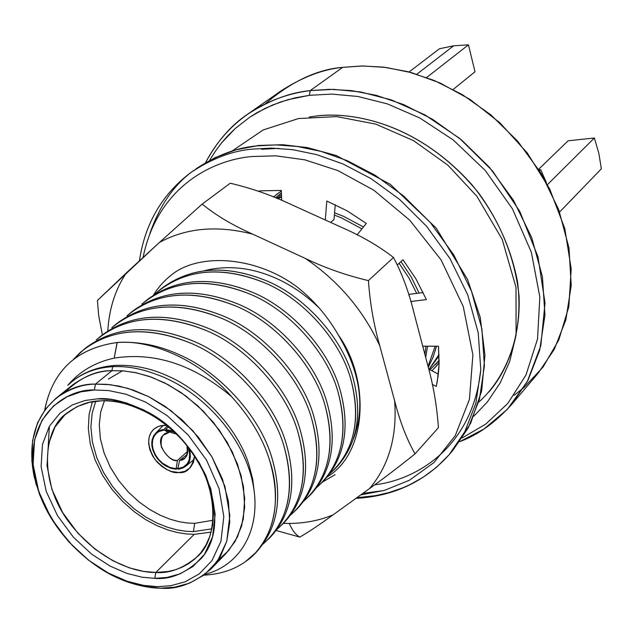 <?xml version="1.0" encoding="UTF-8"?>
<svg xmlns="http://www.w3.org/2000/svg" width="633" height="633" viewBox="0 0 633 633"><rect width="100%" height="100%" fill="white"/><g stroke="black" fill="none" stroke-linecap="round" stroke-linejoin="round"><path stroke-width="0.95" d="M431.959 370.796L439.128 362.836M273.44 196.958L281.329 190.984M281.313 190.438L261.389 190.802L281.313 190.438L281.653 200.376L281.313 190.438M261.571 149.277L278.987 148.351M480.787 369.838C472.368 449.992 413.191 480.447 374.649 484.823M428.707 369.094L438.337 374.143L428.707 369.094M409.527 294.282L423.208 292.573L409.527 294.282L408.799 294.986L409.527 294.282M335.245 204.688L334.026 219.516L330.6 222.397L334.026 219.516L335.245 204.688M360.707 494.927L384.468 490.377L409.472 480.21L433.985 462.533L455.222 435.726L469.449 399.296L472.891 354.86L463.261 306.514L441.082 259.886L409.709 220.149L373.897 190.264L337.982 170.625L304.892 159.848L276.028 155.837L251.705 156.533C213.725 159.896 157.688 185.786 143.066 257.504C157.688 185.786 213.725 159.896 251.705 156.533L276.028 155.837L304.892 159.848L337.982 170.625L373.897 190.264L409.709 220.149L441.082 259.886L463.261 306.514L472.891 354.86L469.449 399.296L455.222 435.726L433.985 462.533L409.472 480.21L384.468 490.377L360.707 494.927M258.264 191.158L261.389 190.802L258.264 191.158M325.299 219.991L326.818 201.017L347.058 210.805L366.325 223.441L357.075 234.883L366.325 223.441L347.058 210.805L326.818 201.017L325.299 219.991M397.492 264.792L402.984 259.72L416.039 279.082L426.381 299.591L410.754 301.514L426.381 299.591L416.039 279.082L402.984 259.72L397.492 264.792M422.741 346.219L438.519 346.211L438.962 366.847L438.186 375.416L436.256 386.454L432.268 384.35L436.256 386.454L437.348 380.995L439.096 363.943L438.519 346.211L422.741 346.219M139.41 260.875C144.989 223.354 162.364 193.738 191.53 172.01C212.609 158.234 233.071 150.591 252.923 149.072C233.071 150.591 212.609 158.234 191.53 172.01L214.904 157.712L235.903 149.863L258.62 145.471L282.603 144.696L307.353 147.6L336.242 155.52L390.284 184.314L436.145 228.015L467.597 279.541L480.233 317.378L484.941 355.105L481.65 390.933L470.683 423.208L452.737 450.53L468.317 427.726L479.45 399.225L484.411 365.755L481.887 328.931L471.45 291.093L453.75 254.87L430.377 222.594L403.45 195.842L375.14 175.254L347.224 160.663L320.963 151.366L297.075 146.437L275.861 144.894L257.322 145.867C237.517 147.394 217.087 155.038 196.04 168.797C217.087 155.038 237.517 147.394 257.322 145.867L275.861 144.894L297.075 146.437L320.963 151.366L347.224 160.663L375.14 175.254L403.45 195.842L430.377 222.594L453.75 254.87L471.45 291.093L481.887 328.931L484.411 365.755L479.45 399.225L468.317 427.726L452.737 450.53L449.114 454.723L436.485 467.328L423.066 477.314L409.322 484.941L402.438 487.964L388.828 492.601L375.606 495.631L356.822 497.728M193.809 170.427C174.502 184.029 159.848 205.068 149.855 233.545M252.923 149.072L271.502 148.114L292.778 149.681L316.729 154.65L343.062 163.987L371.065 178.641L399.47 199.316L426.492 226.171L449.96 258.557L467.74 294.899L478.231 332.847L480.787 369.775L475.85 403.324L464.717 431.88L449.114 454.723L464.717 431.88L475.85 403.324L480.787 369.775L478.231 332.847L467.74 294.899L449.96 258.557L426.492 226.171L399.47 199.316L371.065 178.641L343.062 163.987L316.729 154.65L292.778 149.681L271.502 148.114L252.923 149.072M383.986 490.512L362.804 493.408M275.497 197.797L281.4 192.938L275.497 197.797M255.297 553.052L257.591 550.623C278.259 527.028 282.998 495.995 271.81 457.524C260.076 416.862 220.276 372.449 179.59 354.86C158.915 345.325 138.113 341.211 117.184 342.5C152.996 339.304 201.713 361.981 231.536 396.622C249.877 416.656 262.521 437.735 269.468 459.851C280.696 498.377 275.972 529.441 255.297 553.052L245.731 561.408C234.265 569.708 220.324 574.297 203.913 575.168C220.324 574.297 234.265 569.708 245.731 561.408C272.459 543.731 283.378 500.656 269.468 459.851C262.521 437.735 249.877 416.656 231.536 396.622C193.761 364.632 154.658 351.798 114.217 358.112C154.658 351.798 193.761 364.632 231.536 396.622C201.713 361.981 152.996 339.304 117.184 342.5L114.217 358.112C95.045 362.298 79.584 371.357 67.826 385.283L72.407 381.24C83.509 372.465 96.928 367.607 112.658 366.665L114.09 365.494C97.45 366.982 83.611 372.18 72.581 381.098L72.494 381.169C83.532 372.212 97.403 366.99 114.09 365.494L112.658 366.665C94.452 367.828 79.505 374.032 67.826 385.283C79.584 371.357 95.045 362.298 114.217 358.112L117.05 342.516C77.068 348.174 53.022 370.289 44.919 408.871M64.803 392.397C80.122 377.616 95.828 370.384 111.922 370.709L123.38 370.875L136.641 372.853L151.683 377.252L168.259 384.745L185.786 395.918L203.256 411.078L219.287 430.044L232.335 451.954L241.054 475.312L244.694 498.29L243.278 519.179L237.565 536.76L228.703 550.496L217.926 560.45M48.29 444.714L49.374 426.278M97.094 566.337C109.185 574.273 120.436 579.836 130.849 583.033C142.378 586.538 152.371 588.247 160.814 588.168L174.692 587.187L189.473 583.183L204.245 574.922L217.42 561.178L226.764 541.247L229.819 515.586L224.889 486.326L211.96 456.891L192.954 430.851L170.886 410.532L148.62 396.606L128.119 388.409L110.332 384.682L95.456 384.136L94.372 390.007L108.702 390.561L125.832 394.169L145.566 402.082L167.001 415.517L188.254 435.085L206.564 460.159L219.034 488.494L223.821 516.678L220.917 541.397L211.96 560.609L199.292 573.862L185.081 581.838L170.839 585.707L157.467 586.664C149.325 586.744 139.695 585.09 128.57 581.711C97.688 573.989 46.731 532.67 35.345 479.387C22.076 415.011 67.731 388.622 94.372 390.007L80.929 391.843L66.963 396.804L53.473 405.975L42.007 420.265L34.562 440.014L33.09 464.432L38.716 491.437L51.091 518.087L68.467 541.547L88.335 560.047L108.401 573.094L127.059 581.213L143.493 585.383L157.467 586.664L170.839 585.707L185.081 581.838L199.292 573.862L211.96 560.609L220.917 541.397L223.821 516.678L219.034 488.494L206.564 460.159L188.254 435.085L167.001 415.517L145.566 402.082L125.832 394.169L108.702 390.561L94.372 390.007L95.456 384.136L111.922 370.709L112.658 366.665L111.922 370.709C99.001 370.732 85.874 375.488 72.534 384.975L55.854 398.363C69.242 388.852 82.44 384.112 95.456 384.136C67.778 382.743 20.462 410.263 34.245 477.005L39.642 494.777L47.728 512.16M204.973 574.36C241.616 565.119 262.663 526.957 252.401 481.238C242.455 435.457 200.835 389.303 154.618 373.771C140.122 368.351 126.133 365.985 112.658 366.665C126.133 365.985 140.122 368.351 154.618 373.771C200.835 389.303 242.455 435.457 252.401 481.238C262.663 526.957 241.616 565.119 204.973 574.36M327.277 476.847C367.718 452.722 370.123 379.017 338.18 334.77C360.351 372.149 365.47 406.797 353.538 438.709C365.47 406.797 360.351 372.149 338.18 334.77C370.123 379.017 367.718 452.722 327.277 476.847M296.782 286.717C259.269 258.739 206.706 252.622 176.591 271.217C206.706 252.622 259.269 258.739 296.782 286.717C313.715 300.113 327.514 316.136 338.18 334.77C327.514 316.136 313.715 300.113 296.782 286.717M333.037 514.89C319.499 520.476 304.932 523.325 289.328 523.436C292.09 530.153 295.579 534.703 299.805 537.085C308.271 532.258 319.349 524.86 333.037 514.89C319.349 524.86 308.271 532.258 299.805 537.085C295.579 534.703 292.09 530.153 289.328 523.436L283.418 523.341L289.328 523.436C304.932 523.325 319.499 520.476 333.037 514.89L369.522 488.565C383.218 478.801 398.394 467.233 415.05 453.861C406.639 439.017 399.834 421.325 394.628 400.784C397.295 436.311 388.923 465.579 369.522 488.565L333.037 514.89M230.246 183.214C251.57 188.27 271.589 195.225 290.286 204.095C271.589 195.225 251.57 188.27 230.246 183.214L202.164 204.095L230.246 183.214M427.892 365.795C433.376 385.402 436.889 406.022 438.432 427.655L415.05 453.861C398.394 467.233 383.218 478.801 369.522 488.565C388.923 465.579 397.295 436.311 394.628 400.784C399.834 421.325 406.639 439.017 415.05 453.861L438.432 427.655C436.889 406.022 433.376 385.402 427.892 365.795L413.792 312.188C408.815 291.86 402.058 273.63 393.504 257.481C402.058 273.63 408.815 291.86 413.792 312.188L427.892 365.795M341.717 227.445C361.443 236.006 378.708 246.015 393.504 257.481C378.708 246.015 361.443 236.006 341.717 227.445L290.286 204.095L341.717 227.445M299.805 537.085L276.146 530.509M102.38 334.904L98.693 315.543L97.419 300.469L98.693 315.543L102.38 334.904M107.816 330.98C109.082 308.864 115.238 289.526 126.299 272.942L97.419 300.469L159.437 242.439L202.164 204.095L159.437 242.439C186.173 227.856 217.246 225.087 252.646 234.131C232.659 225.293 215.829 215.275 202.164 204.095C215.829 215.275 232.659 225.293 252.646 234.131L305.383 258.454C324.99 267.909 345.998 275.292 368.406 280.593L393.504 257.481L368.406 280.593C345.998 275.292 324.99 267.909 305.383 258.454C338.402 280.941 363.2 310.059 379.776 345.824C373.85 325.22 370.06 303.476 368.406 280.593C370.06 303.476 373.85 325.22 379.776 345.824L394.628 400.784L379.776 345.824C363.2 310.059 338.402 280.941 305.383 258.454L252.646 234.131C217.246 225.087 186.173 227.856 159.437 242.439L126.299 272.942C115.238 289.526 109.082 308.864 107.816 330.98M153.368 295.263C159.302 285.57 167.041 277.555 176.591 271.217C167.041 277.555 159.302 285.57 153.368 295.263M335.039 474.687L322.442 482.117M204.491 270.663C227.619 264.982 251.254 267.427 275.379 277.998C290.958 284.834 305.573 294.851 319.206 308.034C305.573 294.851 290.958 284.834 275.379 277.998C251.254 267.427 227.619 264.982 204.491 270.663M358.27 422.543L355.841 430.108L358.27 422.543M179.574 460.405L177.865 468.634L183.341 467.083L187.226 463.752L189.101 460.183L189.908 455.586L188.373 447.222L189.773 452.722L189.156 460.033L187.289 463.665L184.773 466.181L181.98 467.716L177.865 468.634L179.574 460.405L184.496 458.363C187.74 455.863 188.531 451.519 186.862 445.331C188.199 455.277 185.77 460.302 179.574 460.405L187.202 454.447L179.574 460.405M174.803 432.331L165.854 429.989L170.926 432.513L176.544 434.009L170.926 432.513L165.854 429.989L174.803 432.331M168.766 432.584L164.137 430.044L158.875 431.571L156.296 433.423L154.104 436.24L152.656 440.054L152.308 444.73L153.281 449.897L155.536 455.016L158.772 459.574L162.546 463.214L170.079 467.486L176.156 468.673L177.422 460.452C171.614 460.626 166.25 456.108 161.328 446.89C160.45 437.53 162.934 432.766 168.766 432.584L163.354 435.156C153.93 442.594 170.269 463.277 177.422 460.452L187.827 451.163L177.422 460.452L176.156 468.673L170.079 467.486L162.546 463.214L158.772 459.574L155.536 455.016L153.281 449.897L152.308 444.73L152.656 440.054L154.104 436.24L156.296 433.423L158.875 431.571L164.137 430.044L168.766 432.584L169.502 431.801L168.766 432.584M178.039 469.188L177.865 468.634L178.039 469.188L179.361 469.037L183.53 467.684L186.244 465.777L188.555 462.858L190.422 456.488L189.346 448.488C191.356 456.907 190.161 462.81 185.762 466.205L178.039 469.188M165.68 429.427L165.854 429.989L165.68 429.427L168.536 426.777L165.68 429.427L173.632 431.239L165.68 429.427M163.963 429.483L164.137 430.044L163.963 429.483L161.296 429.957L158.543 431.041L155.884 432.956L153.621 435.844L152.126 439.769L151.77 444.588L152.775 449.913L155.093 455.19L158.432 459.875L162.325 463.625L170.079 468.016L176.33 469.227L176.156 468.673L176.33 469.227L178.063 467.676L176.33 469.227L171.622 468.499L165.854 466.046L162.736 463.949L156.818 457.841L152.751 449.834L151.865 445.664L151.817 441.739L153.882 435.401L157.981 431.366L163.963 429.483L167.389 425.835L163.963 429.483M538.628 169.328L568.094 140.795L538.628 169.328M474.995 71.751L453.204 89.451L474.995 71.751L468.452 44.832L474.995 71.751M164.074 425.305L158.266 426.476L153.851 429.166C146.745 436.058 147.085 446.123 154.856 459.368C164.327 469.219 172.295 473.603 178.759 472.535L184.907 471.332L190.169 467.795L193.484 462.312L194.537 455.784C191.989 467.969 186.727 473.555 178.759 472.535L171.329 471.419L166.748 469.528L161.811 466.41L156.944 461.916L152.735 456.164L149.807 449.628L148.597 443.021L149.151 437.102L151.145 432.363L154.064 428.976L157.419 426.84L160.829 425.708L166.851 425.4L164.074 425.305M409.045 71.988L439.492 48.741L453.671 45.798L468.452 44.832L426.618 77.519L468.452 44.832L453.671 45.798L439.492 48.741L409.045 71.988M539.577 170.839L540.732 169.723L538.984 169.897L540.732 169.723L546.445 182.7L540.732 169.723L539.577 170.839M547.466 184.614L594.379 138.002L568.094 140.795L594.379 138.002L598.85 153.344L601.35 168.813L559.596 212.055L601.35 168.813L598.85 153.344L594.379 138.002L547.466 184.614M104.421 400.816L100.734 411.83L99.262 424.577L100.346 438.55L104.105 453.054L110.364 467.304L118.688 480.542L128.467 492.189L139.038 501.898L149.792 509.565L160.268 515.27L170.119 519.234L179.163 521.719L187.313 523L194.553 523.349L213.218 520.223L194.553 523.349L187.313 523L179.163 521.719L170.119 519.234L160.268 515.27L149.792 509.565L139.038 501.898L128.467 492.189L118.688 480.542L110.364 467.304L104.105 453.054L100.346 438.55L99.262 424.577L100.734 411.83L104.421 400.816M416.83 74.211L453.671 45.798L416.83 74.211M193.374 531.625L185.667 531.237L177.003 529.868L167.405 527.242L156.944 523.064L145.827 517.058L134.386 509.003L123.111 498.796L112.619 486.54L103.598 472.566L96.699 457.477L92.394 442.024L90.899 427.046L92.133 413.286L95.749 401.282L92.133 413.286L90.899 427.046L92.394 442.024L96.699 457.477L103.598 472.566L112.619 486.54L123.111 498.796L134.386 509.003L145.827 517.058L156.944 523.064L167.405 527.242L177.003 529.868L185.667 531.237L193.374 531.625L194.727 523.349L193.374 531.625L211.944 528.816M265.14 103.931C291.322 81.53 317.18 69.337 342.698 67.351L362.749 65.974L385.774 67.407L411.727 72.716L440.164 83.042L470.113 99.492L499.928 122.818L527.321 153.012L549.721 189.014L564.81 228.624L571.203 268.898L568.814 306.807L558.789 339.968L543.051 367.053L523.736 387.744L514.083 395.301M92.378 401.773L89.111 414.378L88.319 428.676L90.305 444.081L95.1 459.843L102.459 475.122L111.867 489.19L122.675 501.478L134.212 511.693L145.867 519.748L157.166 525.746L167.792 529.932L177.549 532.567L186.363 533.943L194.22 534.339L186.363 533.943L177.549 532.567L167.792 529.932L157.166 525.746L145.867 519.748L134.212 511.693L122.675 501.478L111.867 489.19L102.459 475.122L95.1 459.843L90.305 444.081L88.319 428.676L89.111 414.378L92.378 401.773M511.701 404.44L538.137 373.225L554.263 349.353L565.878 319.823L571.219 285.459L568.988 247.962L558.741 209.721L541.12 173.371L517.739 141.214L490.725 114.747L462.225 94.554L434.056 80.407L407.478 71.576L383.226 67.098L361.625 65.982L342.698 67.351L310.178 90.622L329.476 89.332L351.521 90.606L376.303 95.338L403.498 104.532L432.371 119.178L461.615 140.02L489.396 167.262L513.49 200.321L531.72 237.604L542.426 276.771L544.942 315.099L539.688 350.16L528.017 380.204L511.701 404.44C495.362 422.543 478.042 434.95 459.724 441.644L484.063 428.96L507.389 409.282L527.305 381.533L540.827 345.61L545.021 302.954L537.979 256.737L519.748 211.303L492.466 170.878L459.629 138.382L424.909 114.874L391.241 99.856L360.446 91.912L333.369 89.356L310.178 90.622L342.698 67.351C322.877 69.298 302.289 77.163 280.933 90.938L247.408 114.367C269.057 100.418 289.977 92.497 310.178 90.622C276.368 94.823 231.686 112.809 205.535 162.665C217.008 141.46 230.966 125.366 247.408 114.367M108.425 379.048L122.501 370.811M211.145 532.124L194.22 534.339L155.789 572.477C169.43 573.68 183.309 568.371 197.425 556.557C219.303 538.295 219.516 484.261 187.241 445.798C155.694 408.301 119.605 399.684 100.821 400.879C89.633 400.776 78.286 404.875 66.782 413.175C43.463 428.691 38.13 480.827 68.688 521.766C98.693 561.629 136.237 572.794 155.789 572.477L194.22 534.339M309.45 95.314L331.803 94.088L357.835 96.469L387.404 103.899L419.766 117.96L453.283 139.98L485.289 170.53L512.421 208.787L531.34 252.227L539.83 296.996L537.536 338.995L525.976 375.029L507.777 403.443L485.78 424.086L462.359 437.822L485.78 424.086L507.777 403.443L525.976 375.029L537.536 338.995L539.83 296.996L531.34 252.227L512.421 208.787L485.289 170.53L453.283 139.98L419.766 117.96L387.404 103.899L357.835 96.469L331.803 94.088L309.45 95.314L310.178 90.622L309.45 95.314L287.738 99.729L272.681 104.959L257.465 112.413L249.916 117.081L235.239 128.499L221.574 142.892L215.331 151.255L209.586 160.402L215.331 151.255L221.574 142.892L228.236 135.312L235.239 128.499L249.916 117.081L265.069 108.385L280.245 102.087L295.12 97.838L309.45 95.314M155.789 572.477L143.572 571.409L129.187 567.801L112.848 560.735L95.267 549.341L77.859 533.152L62.659 512.595L51.859 489.254L47.008 465.619L48.385 444.287L54.968 427.077L65.049 414.655L76.878 406.71L89.087 402.43L100.821 400.879C113.18 399.383 129.543 403.727 149.918 413.911C171.978 425.685 190.137 445.616 204.404 473.713L209.404 487.125L212.459 500.489L213.495 513.331L212.617 525.232L210.006 535.874L205.962 545.076L200.811 552.767L194.861 558.971L188.42 563.789L181.734 567.366L175.001 569.858L168.362 571.441L155.789 572.477L154.8 578.348C170.625 579.883 186.316 573.047 201.887 557.831C217.697 538.659 218.955 511.1 205.678 475.146C190.739 445.719 171.717 424.846 148.605 412.51C127.273 401.852 110.142 397.31 97.221 398.877L84.957 400.515L72.202 405.001L59.85 413.325L49.342 426.325L42.498 444.326L41.098 466.624L46.201 491.319L57.5 515.697L73.388 537.172L91.571 554.097L109.936 566.021L127.004 573.419L142.029 577.201L154.8 578.348L155.789 572.477M489.032 391.851C510.317 367.093 523.594 327.285 517.414 281.163C510.364 245.58 495.235 213.487 472.036 184.86C415.303 121.409 350.041 111.384 315.099 116.179L309.331 117.002L315.099 116.179C351.212 110.925 421.871 122.842 478.88 193.334C501.74 224.992 515.127 259.237 519.06 296.07C520.912 343.213 502.737 380.615 478.841 402.082M154.8 578.348L142.029 577.201L127.004 573.419L109.936 566.021L91.571 554.097L73.388 537.172L57.5 515.697L46.201 491.319L41.098 466.624L42.498 444.326L49.342 426.325L59.85 413.325L72.202 405.001L84.957 400.515L97.221 398.877L110.284 399.415L125.888 402.738L143.857 409.97L163.361 422.211L182.692 440.022L199.363 462.842L210.742 488.629L215.149 514.305L212.561 536.847L204.443 554.405L192.938 566.543L179.994 573.87L167.009 577.446L154.8 578.348M211.153 568.806L226.036 553.44L235.072 541.484L241.632 526.039L244.686 507.381L243.42 486.31L237.51 464.139L227.279 442.42L213.622 422.63L197.805 405.84L181.117 392.587L164.651 382.87L149.182 376.366L135.153 372.536L122.731 370.827L111.922 370.709L95.456 384.136L106.344 384.294L118.862 386.075L133.017 389.983L148.62 396.606L165.245 406.465L182.114 419.901L198.129 436.889L211.968 456.899L222.365 478.841L228.402 501.225L229.763 522.462L226.756 541.262L220.213 556.795L211.153 568.806C194.086 583.294 177.303 589.742 160.814 588.168L149.404 587.305L136.364 584.663L121.742 579.678L105.79 571.789L89.063 560.514L72.455 545.591L57.184 527.218L44.595 506.131L35.915 483.612L31.887 461.267L32.6 440.671L37.505 422.994L45.623 408.871L55.854 398.363M273.535 196.998L273.875 196.578L273.535 196.998M432.292 370.463L431.864 370.748L432.292 370.463M335.197 468.642L337.207 466.521C357.503 443.409 362.701 413.61 352.81 377.118C342.453 338.536 305.446 297.004 266.984 280.989C226.432 264.507 191.649 266.722 162.649 287.643L160.323 289.463C189.346 268.527 224.169 266.327 264.784 282.848C303.302 298.903 340.372 340.514 350.769 379.143C360.691 415.683 355.501 445.521 335.197 468.642L329.619 473.911C354.29 451.258 361.34 419.671 350.769 379.143C340.372 340.514 303.302 298.903 264.784 282.848C221.582 265.615 185.493 268.883 156.517 292.652L160.323 289.463M154.476 294.543L156.517 292.652L154.476 294.543M254.474 493.558L252.717 479.339L249.038 465.144C238.586 429.965 203.921 391.629 168.552 376.326C150.535 368.018 132.384 364.41 114.09 365.494C132.384 364.41 150.535 368.018 168.552 376.326C203.921 391.629 238.586 429.965 249.038 465.144L252.717 479.339L254.474 493.558M44.706 410.113C52.46 370.827 76.577 348.292 117.05 342.516L117.184 342.5C138.113 341.211 158.915 345.325 179.59 354.86C220.276 372.449 260.076 416.862 271.81 457.524C283.173 496.873 278.045 528.302 256.436 551.818M263.091 544.024C288.711 521.173 295.611 488.367 283.806 445.608C272.285 405.247 232.904 361.261 192.543 343.909C147.291 325.275 109.873 328.116 80.296 352.439L73.491 359.378L84.181 349.171C113.877 327.807 149.997 326.05 192.543 343.909C232.904 361.261 272.285 405.247 283.806 445.608C294.804 483.794 289.985 514.653 269.373 538.185L263.091 544.024M85.495 348.166C115.159 325.868 151.659 323.756 195.011 341.828C235.31 359.133 274.611 403.039 286.092 443.345C297.217 482.322 292.011 513.537 270.481 536.982L271.612 535.811C292.224 512.295 297.051 481.468 286.092 443.345C274.611 403.039 235.31 359.133 195.011 341.828C152.529 324.009 116.448 325.781 86.776 347.137L84.181 349.171M276.993 529.378C302.416 506.55 309.355 473.99 297.819 431.706C286.535 391.7 247.638 348.205 207.664 331.13C162.831 312.789 125.69 315.732 96.224 339.945L100.101 336.693C129.662 315.408 165.514 313.557 207.664 331.13C247.638 348.205 286.535 391.7 297.819 431.706C308.58 469.544 303.682 500.197 283.125 523.649L276.993 529.378M101.375 335.712C130.912 313.525 167.144 311.317 210.069 329.097C249.988 346.124 288.806 389.54 300.05 429.483C310.938 468.103 305.66 499.105 284.209 522.478L285.317 521.331C305.866 497.894 310.779 467.273 300.05 429.483C288.806 389.54 249.988 346.124 210.069 329.097C167.99 311.563 132.178 313.43 102.633 334.707L100.101 336.693M290.594 515.048C315.82 492.26 322.79 459.946 311.507 418.112C300.461 378.463 262.038 335.458 222.428 318.644C178.023 300.596 141.143 303.626 111.796 327.728L115.657 324.492C145.092 303.294 180.682 301.348 222.428 318.644C262.038 335.458 300.461 378.463 311.507 418.112C322.055 455.625 317.078 486.065 296.576 509.438L290.594 515.048M116.907 323.534C146.318 301.45 182.272 299.156 224.786 316.658C264.333 333.425 302.685 376.35 313.691 415.944C324.349 454.209 319 484.997 297.637 508.299L298.721 507.175C319.214 483.81 324.199 453.402 313.691 415.944C302.685 376.35 264.333 333.425 224.786 316.658C183.095 299.401 147.544 301.363 118.142 322.545L115.657 324.492M303.887 501.035C328.931 478.287 335.925 446.218 324.887 404.827C314.071 365.526 276.107 322.996 236.869 306.443C192.867 288.672 156.256 291.789 127.035 315.78L130.873 312.56C160.173 291.449 195.502 289.408 236.869 306.443C276.107 322.996 314.071 365.526 324.887 404.827C335.221 442.008 330.165 472.25 309.735 495.544L303.887 501.035M132.099 311.618C161.375 289.645 197.069 287.279 239.171 304.497C278.346 321.002 316.239 363.461 327.024 402.707C337.46 440.623 332.048 471.197 310.771 494.42L311.832 493.329C332.254 470.05 337.318 439.84 327.024 402.707C316.239 363.461 278.346 321.002 239.171 304.497C197.868 287.509 162.578 289.558 133.302 310.653L130.873 312.56M316.896 487.331C341.749 464.622 348.775 432.798 337.975 391.843C327.372 352.874 289.859 310.811 250.984 294.511C207.387 277.017 171.037 280.205 141.934 304.093L145.764 300.889C174.922 279.865 209.998 277.737 250.984 294.511C289.859 310.811 327.372 352.874 337.975 391.843C348.095 428.699 342.975 458.735 322.601 481.95L316.896 487.331M146.959 299.963C176.101 278.109 211.525 275.656 253.232 292.612C292.05 308.872 329.492 350.856 340.056 389.77C350.286 427.346 344.803 457.706 323.613 480.851L324.658 479.774C345.017 456.583 350.152 426.579 340.056 389.77C329.492 350.856 292.05 308.872 253.232 292.612C212.308 275.877 177.272 278.014 148.138 299.021L145.764 300.889M161.494 288.561C190.509 266.817 225.672 264.293 266.984 280.989C305.446 297.004 342.453 338.536 352.81 377.118C362.828 414.354 357.289 444.501 336.186 467.565M439.167 360.304L430.036 369.791L439.167 360.304M279.549 195.985L280.585 195.162M281.456 194.584L276.661 198.279M277.42 198.596L281.519 196.365L277.42 198.596M439.12 355.722L429.182 369.34L439.12 355.722M277.879 198.786L281.535 196.934L277.879 198.786M439.073 354.409L429.119 369.308L439.073 354.409M436.501 346.219L433.083 357.234L428.272 367.314L433.083 357.234L436.501 346.219M435.172 346.219L428.035 366.38L435.172 346.219M334.572 212.846L343.497 216.304L363.477 226.962L343.497 216.304L334.572 212.846M400.966 261.587L411.252 277.056L419.093 293.087L411.252 277.056L400.966 261.587M427.536 346.219L425.692 357.431L427.536 346.219M334.39 215.101L341.567 217.942L361.941 228.861L341.567 217.942L334.39 215.101M399.114 263.296L409.005 278.077L416.672 293.388L409.005 278.077L399.114 263.296M425.93 346.219L424.901 354.417L425.93 346.219M473.832 416.229L487.489 401.781L500.22 382.823L509.636 361.641L516.093 335.221L515.998 287.374L502.191 239.345L476.878 196.285L447.863 165.158L413.555 140.645L375.852 124.139L336.788 116.607L298.475 118.545L263.13 129.979L232.137 150.978M276.281 194.608L281.329 191.031M439.128 362.741L434.483 368.24M449.114 454.723C424.798 481.721 393.742 496.272 355.936 498.369M279.818 194.149L281.4 192.907M188.492 447.547L187.336 445.917M174.494 432.181L176.006 433.478M185.762 466.205L194.268 459.257M155.663 433.17L163.369 425.344M149.918 413.911L148.605 412.51M204.404 473.713L205.678 475.146M128.57 581.711L130.849 583.033M35.345 479.387L34.245 477.005M271.612 535.811L269.373 538.185M285.317 521.331L283.125 523.649M298.721 507.175L296.576 509.438M311.832 493.329L309.735 495.544M324.658 479.774L322.601 481.95M435.275 364.758L439.167 360.644M280.53 195.201L278.528 196.776"/></g></svg>
